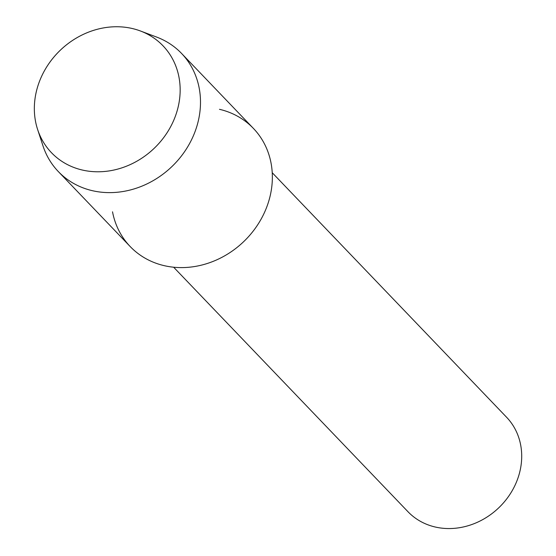 <?xml version="1.0" encoding="UTF-8"?>
<svg xmlns="http://www.w3.org/2000/svg" width="556" height="556" viewBox="0 0 556 556"><rect width="100%" height="100%" fill="white"/><g stroke="black" fill="none" stroke-linecap="round" stroke-linejoin="round"><path stroke-width="0.83" d="M132.3 28.523A77.242 67.888 -43.8 0 0 38.774 83.296A77.242 67.888 -43.8 0 0 82.198 170.004A77.242 67.888 -43.8 0 0 175.724 115.231A77.242 67.888 -43.8 0 0 132.3 28.523A77.242 67.888 -43.8 0 0 56.997 53.571A77.242 67.888 -43.8 0 0 37.606 129.451A77.242 67.888 -43.8 0 0 82.198 170.004A77.242 67.888 -43.8 0 0 174.091 119.471A77.242 67.888 -43.8 0 0 140.362 30.962A77.242 67.888 -43.8 0 0 132.3 28.523M112.527 211.808A85.353 75.011 -43.8 0 0 164.11 265.636A85.353 75.011 -43.8 0 0 267.457 205.115A85.353 75.011 -43.8 0 0 219.474 109.31M173.639 267.214L407.958 511.701A68.284 60.006 -43.8 0 0 435.112 526.984A68.284 60.006 -43.8 0 0 510.06 494.173A68.284 60.006 -43.8 0 0 506.551 417.208L272.231 172.721M37.606 129.451L42.979 145.853A85.353 75.011 -43.8 0 0 58.31 171.554A85.353 75.011 -43.8 0 0 92.254 190.659A85.353 75.011 -43.8 0 0 185.933 149.64A85.353 75.011 -43.8 0 0 181.555 53.432A85.353 75.011 -43.8 0 0 156.521 37.023L140.362 30.962M58.31 171.554L130.167 246.53A85.353 75.011 -43.8 0 0 164.11 265.636A85.353 75.011 -43.8 0 0 257.796 224.624A85.353 75.011 -43.8 0 0 253.411 128.415L181.555 53.432"/></g></svg>
